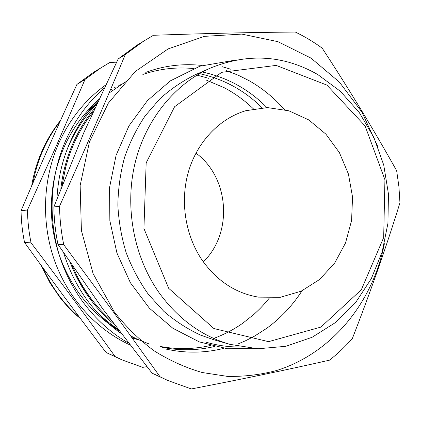<?xml version="1.0" encoding="UTF-8"?>
<svg xmlns="http://www.w3.org/2000/svg" width="421" height="421" viewBox="0 0 421 421"><rect width="100%" height="100%" fill="white"/><g stroke="black" fill="none" stroke-linecap="round" stroke-linejoin="round"><path stroke-width="0.63" d="M229.782 344.32L213.452 339.636L200.47 335.074C187.398 328.985 175.162 321.049 163.753 311.256L148.376 294.337C139.34 281.612 131.941 267.751 126.184 252.742C121.474 237.276 118.696 221.404 117.848 205.122C118.138 188.845 120.369 172.968 124.532 157.491C129.757 142.472 136.641 128.579 145.187 115.822L159.88 98.809C170.863 88.936 182.725 80.89 195.476 74.659L211.026 67.818C175.004 83.69 145.534 119.569 134.936 163.643C124.49 207.732 133.967 257.252 159.327 293.048C178.351 319.055 201.838 336.147 229.782 344.32L257.968 348.783L285.827 346.304L312.077 337.305L335.626 322.449L355.582 302.615L371.254 278.776L382.142 251.995L387.925 223.372L388.457 194.013L383.736 165.037L373.916 137.541L359.308 112.612L340.378 91.294L317.781 74.554C283.859 55.151 248.274 52.904 211.026 67.818M241.122 346.972C229.261 347.188 217.473 345.557 205.753 342.094M144.656 40.39L125.295 54.535L118.19 58.924L137.146 45.084L153.433 35.28C205.648 33.433 252.953 32.359 295.337 32.054C304.783 36.595 313.75 41.979 322.228 48.204C349.672 90.189 374.48 131.026 396.661 170.731L398.924 186.708L399.95 202.822C386.346 246.711 370.48 291.948 352.356 338.526C345.388 346.441 337.789 353.645 329.548 360.15C288.39 369.522 242.317 379.121 191.323 388.946L167.721 380.458L160.012 376.742L113.702 312.371L63.734 244.68L57.945 244.354L103.013 309.256L152.102 373.185L160.012 376.742M118.19 58.924L83.811 132.699L53.851 206.937L59.529 206.274C83.232 153.412 105.15 102.835 125.295 54.535M59.529 206.274C59.761 219.22 61.161 232.024 63.734 244.68M377.805 146.645L361.96 112.165L339.394 82.111L310.987 58.109L277.934 41.674L241.78 34.101L204.453 36.353L168.158 48.878L135.32 71.47L108.35 103.124L89.41 141.993L80.148 185.493L81.4 230.492L93.115 273.676L114.301 311.914C126.147 326.954 139.44 339.931 154.175 350.856C169.516 360.476 185.529 367.696 202.217 372.522L227.435 376.379C244.285 376.706 260.715 374.737 276.718 370.475C332.19 353.03 372.974 302.078 384.389 243.691M70.386 262.93C75.443 276.029 82.042 288.069 90.183 299.057C97.283 308.588 105.282 317.013 114.18 324.328M94.688 108.329C85.837 118.875 78.548 130.668 72.817 143.714C66.655 157.864 62.676 172.789 60.887 188.487M111.339 320.528C103.787 313.919 96.941 306.483 90.789 298.21L90.252 297.484L90.82 298.473C86.342 292.648 82.437 286.606 79.095 280.354L72.007 265.309M62.055 185.487L65.808 166.716L68.96 156.333C74.585 139.888 82.595 125.126 92.994 112.049M105.503 85.116C85.163 99.861 69.497 119.427 58.503 143.814C42.668 179.956 41.205 223.456 54.767 261.252C68.523 298.989 96.53 329.469 129.81 344.857M102.045 67.013L85.021 79.416L76.927 84.416L93.467 72.375L109.781 62.503L116.596 62.166M76.927 84.416C57.977 125.579 39.348 167.69 21.05 210.742L27.454 210L57.445 143.356L85.021 79.416M27.454 210C27.644 221.072 28.849 232.018 31.07 242.849L24.55 242.48C51.73 280.191 78.911 316.866 106.092 352.509L121.906 359.834L142.73 367.365L146.882 366.638M106.092 352.509L115.122 356.566C89.194 320.37 61.177 282.465 31.07 242.849M115.122 356.566L121.906 359.834M21.05 210.742C21.229 221.441 22.392 232.018 24.55 242.48M90.252 297.484C83.1 287.711 77.217 277.276 72.591 266.172M266.956 107.587C248.906 89.305 227.393 77.453 202.417 72.028M262.062 107.76C244.459 90.331 223.604 78.964 199.496 73.654M202.338 260.452C217.173 281.117 235.881 293.342 258.468 297.131L280.307 297.294L301.115 291.216L319.597 279.502L334.674 263.051L345.52 242.98L351.577 220.551L352.556 197.107L348.42 174.005L339.389 152.602L325.933 134.178L308.772 119.911L288.88 110.802L267.435 107.587L245.822 110.697C219.846 118.438 197.565 141.34 188.634 171.079C179.793 200.833 185.151 235.439 202.338 260.452M203.311 261.841C233.202 233.15 229.424 177.504 195.939 153.112M168.663 288.296L213.889 328.538L268.556 341.663L320.897 327.091L361.35 289.722L383.673 237.533L384.931 179.762L365.081 125.9L326.901 85.089L276.15 65.397L221.656 72.333L174.599 106.729L146.166 162.864L143.929 228.54L168.663 288.296M53.851 206.937C54.067 219.552 55.435 232.024 57.945 244.354M152.102 373.185L167.721 380.458M99.051 98.856C87.005 111.297 77.327 125.8 70.012 142.356C62.292 160.085 57.945 178.862 56.967 198.68M63.708 253.021C74.601 287.28 93.715 314.082 121.053 333.427M128.363 342.978C97.03 325.091 71.596 293.611 59.608 256.121C47.82 218.567 50.057 176.352 65.471 141.03C74.796 120.111 87.636 102.54 103.987 88.315M60.087 121.437C53.351 130.152 47.689 139.667 43.095 149.976C38.479 160.406 35.132 171.331 33.054 182.746M43.084 268.04C51.93 287.859 64.255 304.525 80.058 318.05M87.379 112.528L97.746 101.671M118.854 330.532C82.411 308.393 56.661 267.246 52.046 222.283C47.757 175.904 64.481 131.684 95.604 102.54M120.369 332.527L118.164 331.364M120.848 333.158L120.269 332.879M110.376 89.947L112.049 89.005M114.633 87.626L115.128 87.368M118.801 85.563L119.248 85.347M120.253 84.889L120.538 84.758M120.743 84.668L121.28 84.426M122.137 84.047L123.079 83.647M141.914 340.694L140.677 340.389M138.52 339.815L137.609 339.563M136.646 339.284L136.167 339.147M135.951 339.079L135.641 338.989M134.62 338.673L133.641 338.368M133.494 338.316L133.089 338.189M133.031 338.168L132.652 338.042M132.615 338.031L132.205 337.895M122.9 84.021L123.542 83.763M224.009 348.293C204.711 353.208 185.098 353.408 165.169 348.898M145.798 72.407C163.948 65.655 182.725 63.345 202.127 65.46M137.057 339.1L130.82 335.974M66.523 151.023C73.465 133.415 83.463 117.854 96.514 104.34M109.06 93.046L123.832 82.979M214.531 346.494C197.286 350.561 179.767 350.825 161.969 347.288M149.95 344.189L148.981 343.889M148.818 343.836L148.513 343.736M148.392 343.694L131.368 336.737M117.527 328.775C109.749 323.649 102.466 317.65 95.678 310.777M85.689 114.817L97.609 101.966M124.053 82.732L126.705 81.327M142.861 74.443C159.249 68.855 176.136 66.886 193.528 68.539M210.479 345.483C194.065 349.277 177.378 349.609 160.422 346.472M148.224 343.494L147.113 343.157M146.171 342.862L145.845 342.757M118.706 330.338L107.555 322.739M120.785 333.079L120.032 332.711M255.805 348.693L227.472 348.751L199.333 341.91L172.826 328.238L149.397 308.214L130.389 282.723L116.933 253.032L109.849 220.704L109.565 187.524L116.085 155.317L128.979 125.842L147.429 100.624L170.331 80.879L199.891 66.192L236.223 59.971M80.564 318.723C72.986 312.424 66.108 305.341 59.94 297.468L50.025 282.965L41.142 265.367M31.675 185.935C33.675 173.684 37.164 161.948 42.137 150.729C47.031 139.756 53.167 129.657 60.545 120.422M253.405 108.865C244.664 100.445 234.96 93.409 224.298 87.752L206.058 79.985M213.652 338.421C224.13 334.595 233.908 329.475 242.996 323.054L254.131 314.182C259.394 309.256 261.704 307.267 269.382 298.015M208.895 78.369L196.991 75.133M284.491 109.623C274.387 98.098 262.757 88.547 249.6 80.958L238.318 75.248L226.277 70.607M238.254 343.873L245.538 340.763L254.347 336.242L266.74 328.312C280.76 318.044 292.511 305.546 301.994 290.811M230.645 69.186L222.041 66.65"/></g></svg>
